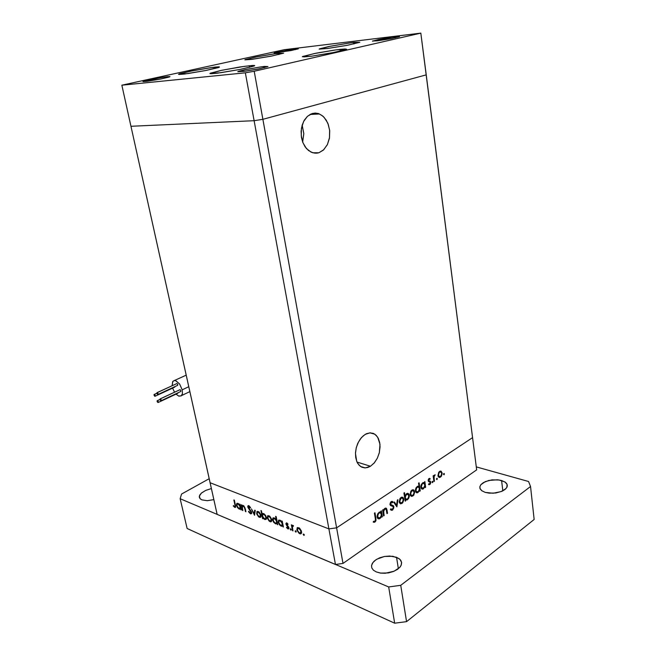 <?xml version="1.0" encoding="UTF-8"?>
<svg xmlns="http://www.w3.org/2000/svg" width="656" height="656" viewBox="0 0 656 656"><rect width="100%" height="100%" fill="white"/><g stroke="black" fill="none" stroke-linecap="round" stroke-linejoin="round"><path stroke-width="0.98" d="M215.209 67.109L219.243 66.846L218.432 67.576L205.722 70.495L187.903 73.554L178.481 74.317L190.166 71.25L211.576 67.56L219.448 67.183L205.631 70.52L184.443 74.021L179.047 74.464L178.489 74.325L179.728 73.718L192.315 70.823L209.789 67.814L215.209 67.109L215.463 68.396L215.209 67.109M278.734 53.234L283.449 53.226L271.117 56.137L251.838 59.335L244.811 59.827L254.733 57.22L275.085 53.71L283.638 53.128L271.879 55.99L251.986 59.319L245.073 59.598L257.3 56.711L273.478 53.948L278.734 53.234L278.948 54.497L278.734 53.234M353.682 42.419L359.701 42.337L347.434 45.239L327.631 48.495L319.169 49.093L330.23 46.24L351.288 42.722L359.8 42.287L347.073 45.313L327.188 48.56L319.431 48.864L328.558 46.576L348.065 43.181L353.682 42.419L353.904 43.911L353.682 42.419M340.038 49.389L345.335 48.954L346.368 49.413L332.879 52.685L311.231 56.236L302.301 56.76L314.363 53.554L336.192 49.872L346.647 49.2L334.658 52.341L311.756 56.17L303.908 56.949L302.588 56.498L315.913 53.251L333.945 50.192L340.038 49.389L340.3 51.135L340.038 49.389M249.354 65.739L254.167 65.452L254.651 65.625L253.372 66.289L239.866 69.454L220.695 72.726L209.961 73.538L221.728 70.299L244.524 66.338L252.658 65.452L254.495 65.821L240.432 69.347L217.636 73.136L211.232 73.718L210.076 73.628L210.264 73.242L221.097 70.438L239.85 67.027L249.354 65.739L249.649 67.33L249.354 65.739M295.126 48.897L298.201 48.856L290.641 50.619L274.11 52.947L293.084 49.159L298.316 48.798L290.887 50.578L274.274 52.816L291.838 49.339L295.126 48.897L295.257 49.667L295.126 48.897M264.36 66.461L267.902 66.592L258.218 69.003L245.336 71.192L237.759 71.742L245.803 69.495L261.711 66.773L267.968 66.559L258.694 68.913L243.589 71.43L237.964 71.537L245.205 69.626L260.276 66.969L264.36 66.461L264.565 67.617L264.36 66.461M394.994 36.802L399.406 36.72L391.534 38.581L372.46 41.148L378.446 39.524L393.026 37.056L399.537 36.638L391.009 38.688L377.266 40.877L372.624 40.992L393.206 37.031L394.994 36.802L395.133 37.851L394.994 36.802M167.559 76.662L169.961 76.547L169.273 77.023L160.671 79.015L142.959 81.533L150.281 79.548L164.361 77.064L169.896 76.793L160.654 79.023L147.354 81.262L143.426 81.623L142.959 81.524L143.795 81.114L161.909 77.433L167.559 76.662L167.723 77.465L167.559 76.662M365.269 434.362L370.238 432.837L374.789 434.165L377.684 437.216L379.947 444.292L379.291 452.804L377.282 458.29L374.256 462.923L370.517 466.219L374.297 462.882L377.348 458.167L379.332 452.615L380.062 446.818L379.676 442.464L378.291 438.298L376.142 435.264L373.33 433.395L369.91 432.845L366.466 433.731L363.268 435.797L360.251 439.094L357.717 443.53L356.183 448.089L355.486 452.804L355.708 457.568L356.979 461.947L359.062 465.161L361.833 467.203L364.884 467.908L367.786 467.49L370.517 466.219L365.335 467.908L360.554 466.473L357.717 463.357L356.684 461.242L355.462 453.37L356.306 447.589L358.397 442.111L361.497 437.536L365.269 434.362M302.654 141.95L303.785 133.562L302.154 125.222L303.794 133.709L302.654 141.95M312.404 113.472L315.429 113.086L318.447 113.603L321.957 115.423L324.236 117.49L327.795 123.18L329.64 130.232L329.517 137.678L327.459 144.5L323.744 149.765L318.873 152.741L323.424 150.068L327.36 144.714L329.435 138.195L329.697 130.757L328.361 124.632L326.262 120.187L323.064 116.317L319.21 113.873L315.011 113.086L311.026 113.947L307.385 116.342L304.253 120.302L302.178 125.148L301.129 131.2L301.473 137.44L302.769 142.254L305.155 146.887L308.533 150.568L312.691 152.782L316.692 153.184L318.873 152.741L315.011 153.201L311.165 152.2L306.467 148.584L302.99 142.828L301.235 135.702L301.465 128.215L303.654 121.409L307.484 116.26L312.404 113.472M241.908 505.956L242.605 505.358L243.843 505.866L245.311 508.908L243.843 505.874L242.654 505.358L241.908 505.956L241.695 504.956L241.908 505.956L242.9 505.374L241.908 505.956M244.86 508.933L243.999 506.653L242.523 506.161L242.449 508.515L242.244 506.653L242.974 506.038L244.417 507.342L245.418 511.557L244.86 508.933L245.262 508.695L244.86 508.933M251.65 512.361L251.56 513.541L250.83 513.894L248.821 512.123L250.485 513.796L251.633 513.377L251.42 511.655L249.813 509.351L251.65 512.361M248.829 511.237L250.264 512.984L251.182 512.402L247.984 507.498L247.804 506.17L248.386 505.637L250.592 507.621L248.599 505.653L247.952 505.85L247.796 506.776L251.182 512.418L250.207 512.951L248.444 511.434L248.829 511.237M250.239 507.916L249.239 506.662L248.386 506.563L249.813 509.351L248.312 506.711L249.239 506.662L250.239 507.916L250.592 507.621L250.239 507.916M256.66 513.55L257.119 511.45L259.12 512.041L260.826 514.722L260.727 517.174L259.842 517.461L258.636 516.871L256.808 514.115L258.669 516.895L260.67 517.231L260.85 514.804L259.12 512.041L257.111 511.459L256.66 513.55M267.328 517.846L267.837 515.723L269.895 516.37L271.617 519.117L271.461 521.553L270.551 521.815L269.272 521.167L267.435 518.289L269.116 521.028L271.363 521.643L271.666 519.306L269.862 516.346L267.796 515.747L267.328 517.846M282.695 525.776L281.358 526.235L279.399 524.702L278.242 522.201L278.652 520.233L280.227 520.29L281.949 522.053L280.243 520.306L278.628 520.257L278.218 522.061L279.341 524.62L281.252 526.194L282.695 525.776L282.892 526.776L283.138 525.497L282.695 525.776M303.9 535.403L303.392 534.033L304.236 534.722L303.9 535.403L304.187 534.624L303.261 534.173L303.72 535.296L304.31 535.132L303.9 535.403M296.873 529.761L297.488 527.572L299.628 528.26L301.44 531.073L301.334 533.525L300.407 533.902L299.062 533.32L296.996 530.278L298.997 533.271L301.178 533.689L301.465 531.155L299.628 528.26L297.439 527.596L296.873 529.761M295.831 532.123L295.323 530.77L296.159 531.45L295.831 532.123L296.11 531.352L295.192 530.925L295.594 531.967L296.233 531.868L295.831 532.123M292.035 525.891L292.625 525.3L293.462 525.759L292.633 525.3L292.035 525.891L291.863 525.03L292.035 525.891L292.888 525.349L292.035 525.891M293.281 526.26L292.379 526.44L292.625 528.916L292.363 526.514L293.462 525.759L293.281 526.26M290.87 530.105L290.387 528.752L291.207 529.474L290.879 530.114L291.182 529.417L290.255 528.867L290.698 530.007L291.264 529.859L290.87 530.105M285.967 523.98L286.483 522.824L288.082 524.185L286.483 522.824L285.918 523.488L286.344 524.964L285.967 523.98L287.23 523.185L285.967 523.98M287.812 524.538L286.934 523.619L286.483 524.054L288.73 527.285L288.886 528.433L288.32 528.99L286.467 527.596L287.787 528.851L288.796 528.679L288.591 526.965L286.5 524.169L286.836 523.586L287.812 524.538L288.082 524.185L287.812 524.538M286.721 527.203L287.877 528.219L288.328 527.596L286.344 524.964L288.328 527.596L287.812 528.203L286.721 527.203L286.467 527.596L286.721 527.203M277.037 523.48L275.651 523.923L273.691 522.299L272.617 519.864L272.953 518.051L274.503 517.994L276.299 519.831L274.749 518.133L273.093 517.928L272.568 519.478L273.503 522.028L275.487 523.857L277.037 523.48L277.234 524.472L277.472 523.209L277.037 523.48M262.138 514.083L263.581 513.615L265.5 515.321L266.5 517.871L266 519.503L264.417 519.331L262.884 517.682L264.671 519.462L266.139 519.38L266.467 517.65L265.352 515.124L263.499 513.591L262.138 514.083L261.449 510.745L262.138 514.083L263.089 513.5L262.138 514.083M240.572 508.712L239.284 509.154L237.464 507.588L236.431 505.095L236.89 503.39L238.3 503.529L239.809 505.145L238.226 503.496L236.709 503.562L236.488 505.391L237.529 507.67L239.391 509.187L240.572 508.712L240.777 509.671L240.965 508.474L240.572 508.712M234.618 506.645L235.135 506.342L234.946 504.997L235.135 506.334L234.618 506.645M235.447 505.268L235.332 507.465L233.282 506.006L234.823 507.432L235.676 506.891L234.348 500.143L235.447 505.268M233.438 505.546L234.249 506.391L233.438 505.546L233.282 506.006L233.438 505.546M383.375 510.704L384.916 508.359L386.589 508.638L387.04 510.237L386.532 508.556L385.605 508.097L384.211 509.007L383.375 510.704L383.202 509.638L383.375 510.704L382.727 510.475L383.375 510.704M386.532 510.844L385.958 509.081L384.662 509.359L383.719 511.131L383.817 513.402L383.727 511.106L384.621 509.4L385.498 508.925L386.146 509.327L386.974 513.607L386.532 510.844M393.871 506.735L392.764 509.868L391.763 510.368L390.64 509.876L392.263 510.212L393.78 508.097L393.616 506.038L392.042 505.112L393.338 505.694L393.871 506.735L392.952 506.424L393.871 506.735M390.828 508.818L392.173 509.359L393.321 507.695L392.985 506.448L390.648 505.571L390.017 504.612L390.459 502.381L392.14 501.364L393.01 501.889L392.108 501.364L391.025 501.733L390 504.497L390.55 505.505L393.051 506.514L393.297 507.81L392.108 509.384L390.828 508.818L390.377 509.573L390.828 508.818M392.6 502.709L391.419 502.381L390.55 503.554L390.779 504.644L392.042 505.112L390.796 504.661L391.074 502.619L392.6 502.709L393.01 501.889L392.6 502.709M399.233 502.045L400.25 498.191L401.62 497.182L402.956 497.445L403.76 499.938L402.694 502.824L400.57 503.874L399.233 502.045L400.578 503.874L402.669 502.857L403.752 499.347L403.325 497.871L402.333 497.141L400.029 498.494L399.233 502.045M410.172 494.616L411.14 490.844L412.542 489.811L413.788 490.073L414.6 492.525L413.592 495.37L411.468 496.444L410.172 494.649L411.501 496.453L413.731 495.173L414.592 491.984L414.248 490.639L413.206 489.786L410.853 491.27L410.172 494.616M425.006 486.58L423.218 488.982L422.12 489.13L421.226 488.408L421.029 485.292L422.776 482.783L424.465 482.914L423.095 482.627L421.529 484.112L420.84 486.252L421.226 488.408L422.054 489.105L423.21 488.982L425.006 486.58L425.154 487.572L424.563 486.449L425.006 486.58M444.022 474.805L443.472 474.231L444.169 473.476L444.178 474.665L444.104 473.452L443.472 474.247L444.022 474.805M437.97 475.748L438.856 472.148L440.02 471.172L441.275 471.279L442.16 473.706L441.267 476.445L439.29 477.576L437.97 475.772L439.381 477.584L441.504 476.059L442.119 472.927L440.742 471.065L438.725 472.336L437.97 475.748M436.937 479.643L436.371 479.077L437.019 478.281L437.06 479.536L437.117 478.322L436.371 479.077L436.937 479.643M433.78 476.371L435.1 474.665L433.78 476.371L433.665 475.534L433.78 476.371L433.206 476.199L433.78 476.371M434.912 475.452L434.083 476.609L434.198 479.306L434.092 476.592L435.1 474.665L434.912 475.452L434.206 475.247L434.912 475.452M432.534 482.644L431.96 482.135L432.591 481.274L432.698 482.488L432.665 481.299L431.96 482.16L432.534 482.644M428.204 480.758L428.704 478.839L430.18 478.65L428.786 478.749L428.196 480.053L428.516 481.512L428.204 480.758M429.918 479.38L429.04 479.323L428.721 480.487L430.443 481.299L430.754 482.832L430.156 484.194L428.909 484.735L430.057 484.292L430.746 482.849L430.443 481.299L428.729 480.504L429.065 479.306L429.918 479.38L430.188 478.659L429.918 479.38M428.77 483.784L429.778 483.751L430.262 482.422L428.516 481.512L430.262 482.422L429.819 483.702L428.77 483.784L428.516 484.538L428.77 483.784M419.619 490.253L417.683 492.73L415.797 492.107L415.535 489.187L417.208 486.539L419.077 486.621L417.692 486.293L416.101 487.777L415.404 489.934L415.789 492.09L416.617 492.795L417.806 492.672L419.619 490.253L419.766 491.246L419.176 490.114L419.619 490.253M405.006 496.059L406.777 493.599L407.884 493.378L408.86 494.05L409.205 496.936L407.491 499.733L405.58 499.733L407.105 499.954L408.606 498.478L409.303 496.305L408.918 494.148L407.95 493.394L406.859 493.558L405.006 496.059L404.481 492.664L405.006 496.059L404.391 495.862L405.006 496.059M381.636 516.116L380.742 517.805L379.307 518.83L378.036 518.658L377.225 517.502L377.487 514.329L379.57 512.057L381.013 512.328L379.414 512.123L377.815 513.673L377.085 515.919L377.471 518.068L378.332 518.806L379.521 518.748L381.636 516.116L381.8 517.133L381.169 515.952L381.636 516.116M374.814 521.208L375.437 520.167L375.33 518.527L375.437 520.142L374.814 521.208M375.904 518.232L375.617 521.348L374.502 522.274L373.264 522.151L374.92 522.061L376.019 520.298L374.994 512.746L375.904 518.232L375.24 517.994L375.904 518.232M373.494 521.299L374.387 521.372L373.494 521.299L373.264 522.151L373.494 521.299M439.84 471.262L440.053 471.746L439.84 471.262M438.306 476.805L440.455 477.24L438.536 476.658M439.733 472.082L441.111 472.123L441.66 473.788L440.865 476.076L439.274 476.748L438.429 474.887L439.159 472.64L438.438 475.215L439.512 476.805L440.963 475.953L441.66 473.886L441.185 472.189L439.733 472.082M428.507 480.709L428.844 481.594L428.507 480.709M421.226 488.4L423.473 488.827L421.546 488.212M422.726 483.587L424.227 483.587L424.76 485.547L423.751 487.802L422.136 488.261L421.349 486.44L422.218 484.046L421.357 486.777L422.53 488.376L424.006 487.515L424.768 485.44L424.194 483.554L422.726 483.587M415.789 492.09L418.069 492.508L416.142 491.893M417.314 487.252L418.766 487.195L419.381 488.925L418.52 491.295L416.888 492.016L415.929 490.401L416.33 488.441L417.314 487.252L416.609 487.957L415.945 490.622L417.109 492.066L418.626 491.164L419.381 488.966L418.807 487.228L417.314 487.252M412.255 489.917L412.501 490.483L412.255 489.917M410.525 495.682L412.821 496.092L410.894 495.469M412.017 490.827L413.46 490.819L414.075 492.533L413.247 494.895L411.525 495.6L410.664 494.009L410.935 492.312L412.017 490.827L411.378 491.467L410.664 494.05L411.837 495.674L413.288 494.845L414.075 492.599L413.477 490.827L412.017 490.827M406.974 493.501L407.228 494.075L406.974 493.501M407.376 499.019L405.859 499.077L405.252 497.355L406.13 494.952L407.811 494.214L408.778 495.846L408.081 498.306L407.376 499.019L408.516 497.478L408.754 495.575L407.524 494.165L406.023 495.083L405.252 497.215L405.884 499.101L407.376 499.019M401.415 497.264L401.669 497.855L401.415 497.264M399.594 503.103L401.948 503.513L400.021 502.865M401.119 498.207L402.612 498.191L403.227 499.905L402.382 502.291L400.603 503.013L399.725 501.143L401.119 498.207L400.463 498.855L399.758 501.627L400.964 503.095L402.464 502.193L403.227 499.938L402.604 498.183L401.119 498.207M391.263 504.915L391.919 505.965L391.263 504.915L393.19 505.579M390.927 509.105L390.566 509.4L390.927 509.105M390.427 509.491L392.493 510.073L390.566 509.4M377.495 518.101L379.98 518.494L378.053 517.805M379.119 513.082L380.759 513.033L381.357 515.05L380.275 517.428L378.537 517.969L377.635 516.092L378.52 513.64L377.643 516.395L378.889 518.06L380.505 517.174L381.366 514.935L380.734 513.017L379.119 513.082M298.767 528.367L300.883 530.901L300.514 533.09L298.849 532.483L297.57 530.524L297.521 528.711L298.767 528.367L297.48 528.785L297.644 530.729L299.333 532.852L300.94 532.697L300.612 530.261L298.767 528.367L299.308 528.014L298.767 528.367M283.031 524.964L281.129 526.145L283.015 524.956M280.096 520.88L281.949 522.807L282.252 525.144L280.604 525.235L278.931 522.98L278.882 521.184L280.096 520.88L278.898 521.151L278.931 522.98L280.325 525.03L281.859 525.505L282.383 524.62L282.088 523.111L280.096 520.88L280.629 520.544L280.096 520.88M277.357 522.676L275.487 523.857L277.365 522.684M274.454 518.617L276.291 520.536L276.594 522.857L275.167 523.07L273.552 521.249L273.191 519.085L274.454 518.617L273.257 518.921L273.355 520.823L274.774 522.807L276.225 523.209L276.717 522.414L276.414 520.798L274.454 518.617L274.979 518.289L274.454 518.617M269.067 516.461L270.854 518.371L271.174 520.618L269.796 520.889L268.214 519.109L267.861 516.936L269.067 516.461L267.902 516.83L268.05 518.748L269.427 520.659L270.789 521.036L271.018 518.732L269.067 516.461L269.6 516.133L269.067 516.461M264.671 518.822L262.876 516.944L262.572 514.632L263.942 514.419L265.541 516.223L265.893 518.371L264.68 518.83L265.828 518.535L265.721 516.625L264.434 514.755L262.933 514.288L262.441 515.14L262.736 516.649L264.671 518.822M258.341 512.164L260.096 514.042L260.383 516.354L259.087 516.551L257.529 514.796L257.152 512.721L258.341 512.164L257.201 512.566L257.332 514.337L258.439 516.075L259.997 516.707L260.301 514.517L258.341 512.164L258.866 511.844L258.341 512.164M238.112 504.054L239.825 505.874L240.137 508.154L238.677 508.236L237.119 506.104L237.054 504.325L238.112 504.054L237.037 504.349L237.119 506.104L238.333 507.965L239.743 508.498L240.047 506.391L238.112 504.054L238.628 503.751L238.112 504.054M396.536 557.247L400.012 559.404L401.579 562.331L401.16 565.242L400.308 566.702L397.421 569.4L393.264 571.556L388.311 572.909L380.693 573.098L376.364 571.983L380.455 573.065L385.203 573.262L394.067 571.237L399.717 567.424L401.251 565.037L401.62 562.627L400.816 560.388L399.028 558.568L392.87 556.288L384.531 556.468L376.987 559.125L374.174 561.151L372.296 563.455L371.534 565.734L371.821 567.957L373.461 570.228L376.364 571.983L373.436 570.203L371.804 567.891L371.55 565.587L372.821 562.651L375.675 559.953L379.775 557.805L384.646 556.452L389.738 556.034L396.536 557.247L398.372 568.695L396.536 557.247M213.848 499.642L207.189 500.667L201.843 499.847L207.263 500.667L213.848 499.642M501.569 480.512L505.153 482.127L507.088 484.382L506.834 487.4L505.005 489.483L501.971 491.262L495.887 492.951L489.261 493.132L485.317 492.385L493.123 493.222L501.094 491.623L505.85 488.72L507.047 486.949L507.301 485.243L506.555 483.447L505.013 482.029L499.249 480.003L491.992 479.905L485.333 481.611L480.815 484.735L479.848 486.703L479.979 488.474L481.906 490.803L485.317 492.385L481.865 490.77L480.2 488.966L479.856 486.678L481.004 484.513L483.439 482.562L488.925 480.446L497.609 479.807L501.569 480.512L502.808 490.868L501.569 480.512M211.388 488.564L205.656 490.426L201.474 493.033L199.768 495.05L199.276 497.01L200.064 498.691L201.843 499.847L199.973 498.593L199.383 495.985L201.499 493.017L205.812 490.352L211.388 488.564M154.841 396.331L154.062 395.314L154.234 394.412L155.185 395.445L154.841 396.331L155.087 395.183L154.021 394.625L154.841 396.331M157.94 402.538L157.153 401.521L157.284 400.636L158.285 401.652L157.94 402.538L158.252 401.554L157.112 400.849L157.94 402.538M179.687 389.795L160.261 398.864M160.835 400.8L160.039 399.775L160.171 398.881L161.179 399.906L160.835 400.8L161.138 399.783L159.998 399.102L160.835 400.8M176.612 383.653L157.153 392.624M157.719 394.551L156.874 392.903L157.916 393.305L157.719 394.551L158.03 393.559L157.071 392.632L156.948 393.608L157.719 394.551M172.093 385.687L172.684 381.62L174.143 380.554L175.587 380.652L179.572 383.957L182.237 389.836L179.596 383.981L175.906 380.759L174.242 380.529L172.831 381.407L172.093 385.687M172.626 388.114L174.512 392.165L172.626 388.114M175.997 394.092L178.858 396.117L181.187 395.904L182.434 393.6L182.237 389.836L182.417 393.674L181.277 395.83L178.662 396.044L175.997 394.092M177.948 392.796L177.645 393.313L177.948 392.796M176.972 383.498L177.76 384.473L177.62 385.384L177.702 384.318L176.972 383.498L157.268 392.641L176.972 383.498M180.047 389.639L180.826 390.599L180.679 391.534L180.777 390.468L180.047 389.639L160.384 398.881L180.047 389.639M174.881 386.63L174.586 387.204L174.881 386.63M369.992 432.845L374.789 434.165M310.042 114.431L319.431 113.972M440.389 471.844L439.413 471.557M439.118 476.666L438.11 476.363M430.139 478.626L429.418 478.413M429.368 479.167L428.622 478.946M428.975 480.856L428.188 480.586M430.328 481.209L429.68 481.012M429.631 481.832L428.499 481.488M424.235 482.726L423.596 482.529M423.514 483.3L422.489 482.98M422.054 488.212L420.996 487.875M418.84 486.424L418.143 486.211M418.118 486.965L417.077 486.637M416.626 491.893L415.56 491.549M412.763 490.565L411.747 490.237M411.353 495.51L410.295 495.165M408.434 493.624L407.614 493.353M405.925 499.126L404.842 498.773M407.524 494.165L406.449 493.82M401.907 497.929L400.873 497.584M400.431 502.914L399.356 502.553M391.247 509.22L390.697 509.031M392.706 501.635L391.87 501.356M391.681 502.307L390.755 501.996M390.91 504.751L389.992 504.439M386.261 508.277L385.744 508.097M385.589 508.925L384.613 508.589M380.865 512.213L380.144 511.959M380.062 512.762L378.971 512.377M378.348 517.855L377.216 517.445M297.119 527.883L297.709 527.506M300.842 532.852L301.662 532.319M298.086 528.269L298.882 527.752M292.748 526.014L293.339 525.636M286.721 523.586L287.279 523.234M288.246 528.088L288.853 527.703M278.488 520.413L279.087 520.036M282.162 525.276L282.99 524.759M279.39 520.79L280.202 520.282M272.871 518.15L273.462 517.781M276.504 522.996L277.324 522.479M273.765 518.527L274.569 518.027M267.582 515.936L268.074 515.632M271.051 520.831L271.83 520.347M268.468 516.37L269.231 515.895M262.285 513.853L262.835 513.517M263.072 514.247L263.876 513.755M265.737 518.666L266.516 518.191M256.906 511.639L257.39 511.344M260.293 516.493L261.055 516.026M257.767 512.074L258.521 511.614M251.051 512.918L251.683 512.541M248.591 506.44L249.313 506.014M242.105 505.628L242.54 505.366M242.802 506.047L243.499 505.628M236.709 503.562L237.234 503.25M240.047 508.285L240.834 507.826M237.521 503.972L238.284 503.521M235.037 506.571L235.627 506.227M156.866 393.206L154.283 394.412M159.974 399.397L157.374 400.619M174.529 380.505L186.197 375.125M181.556 395.576L189.863 391.632M177.71 385.318L158.022 394.486M180.785 391.46L161.138 400.726M177.825 393.231L158.244 402.472M174.767 387.114L155.144 396.265M262.876 119.277L426.203 74.866L420.865 33.095L284.294 49.708L121.811 85.198L245.319 72.791L254.216 71.283L420.865 33.095L472.574 437.626L336.618 527.859L254.216 71.283L245.319 72.791L254.11 120.745L262.876 119.277L426.203 74.866L262.876 119.277L426.203 74.866L472.574 437.626L336.618 527.859L472.574 437.626L336.618 527.859L262.876 119.277L254.11 120.745L262.876 119.277L254.216 71.283L420.865 33.095L284.294 49.708L121.811 85.198L130.921 126.239L254.11 120.745L245.319 72.791L121.811 85.198L130.921 126.239L254.11 120.745L262.876 119.277M370.517 466.219L357.028 462.054L370.517 466.219M318.873 152.741L312.707 152.782L318.873 152.741M210.092 482.734L328.927 528.916L336.618 527.859L343.031 563.422L476.691 469.819L472.574 437.626L476.691 469.819L343.031 563.422L335.437 564.447L328.927 528.916L336.618 527.859L328.927 528.916L254.11 120.745L328.927 528.916L210.092 482.734L328.927 528.916L210.092 482.734L130.921 126.239L254.11 120.745L130.921 126.239L217.12 514.378L335.437 564.447L217.12 514.378L210.092 482.734M242.884 510.524L242.392 510.327L241.203 504.759L241.695 504.956L241.203 504.759L242.392 510.327L242.884 510.524L242.449 508.515L242.884 510.524M245.311 508.908L245.91 511.754L245.418 511.557L245.91 511.754L245.311 508.908M254.569 515.272L251.445 508.851L254.208 513.722L254.725 510.163L255.274 510.384L254.569 515.272L255.274 510.384L254.725 510.163L254.208 513.722L251.445 508.851L254.569 515.272M281.949 522.053L281.736 520.979L282.277 521.192L283.433 526.989L282.892 526.776L283.433 526.989L282.277 521.192L281.736 520.979L281.949 522.053L282.392 521.774L281.949 522.053M293.011 530.884L292.461 530.655L291.313 524.808L291.863 525.03L291.313 524.808L292.461 530.655L292.912 530.368L292.461 530.655L293.011 530.884L292.625 528.916L293.011 530.884M276.299 519.831L275.602 516.379L276.135 516.592L277.767 524.693L277.234 524.472L277.767 524.693L276.135 516.592L275.602 516.379L276.299 519.831L276.734 519.56L276.299 519.831M262.884 517.682L263.097 518.732L262.58 518.527L260.932 510.54L261.449 510.745L260.932 510.54L262.58 518.527L263.097 518.732L262.884 517.682M239.809 505.145L239.588 504.111L240.08 504.308L241.269 509.868L240.777 509.671L241.269 509.868L240.08 504.308L239.588 504.111L239.809 505.145L240.211 504.907L239.809 505.145M234.946 504.997L233.864 499.954L234.348 500.143L233.864 499.954L234.946 504.997L235.34 504.767L234.946 504.997M384.162 515.526L383.612 515.903L382.653 510.007L383.202 509.638L382.653 510.007L383.612 515.903L384.162 515.526L383.817 513.402L384.162 515.526L383.514 515.296L384.162 515.526M387.04 510.237L387.524 513.238L386.974 513.607L387.524 513.238L387.04 510.237L386.376 510.007L387.04 510.237M396.864 506.867L393.871 502.43L394.453 502.037L396.577 505.3L397.356 500.069L397.938 499.675L396.864 506.867L397.938 499.675L397.356 500.069L396.577 505.3L394.453 502.037L393.871 502.43L396.864 506.867M424.465 482.914L424.817 481.512L425.654 487.228L425.154 487.572L425.654 487.228L424.817 481.512L424.465 482.914L423.333 482.562L424.465 482.914M434.477 481.209L433.977 481.553L433.165 475.871L433.665 475.534L433.165 475.871L433.977 481.553L434.477 481.209L434.198 479.306L434.477 481.209L433.903 481.037L434.477 481.209M419.077 486.621L418.561 483.185L419.077 482.832L420.275 490.893L419.766 491.246L420.275 490.893L419.077 482.832L418.561 483.185L419.077 486.621L417.872 486.244L419.077 486.621M405.58 499.733L405.744 500.807L405.211 501.168L403.957 493.017L404.481 492.664L403.957 493.017L405.211 501.168L405.744 500.807L405.129 500.602L405.744 500.807L405.58 499.733L404.965 499.536L405.58 499.733M381.013 512.328L380.833 511.237L381.39 510.86L382.358 516.764L381.8 517.133L382.358 516.764L381.39 510.86L380.833 511.237L381.013 512.328L379.98 511.967L381.013 512.328M375.33 518.527L374.437 513.123L374.994 512.746L374.437 513.123L375.33 518.527M335.437 564.447L343.031 563.422L336.618 527.859L328.927 528.916L335.437 564.447M443.702 473.657L444.391 473.853L443.702 473.657M440.488 471.057L441.291 471.295L440.488 471.057M441.504 472.746L442.119 472.927L441.504 472.746M438.462 475.411L437.929 475.256L438.462 475.411M436.617 478.478L437.298 478.683L436.617 478.478M434.133 475.37L434.641 475.526L434.133 475.37M433.337 477.092L434.01 477.297L433.337 477.092M433.632 479.134L434.198 479.306L433.632 479.134M432.214 481.471L432.903 481.684L432.214 481.471M429.377 478.413L430.188 478.659L429.377 478.413M428.532 479.085L429.122 479.257L428.532 479.085M428.179 480.233L428.704 480.389L428.179 480.233M429.401 480.987L430.443 481.299L429.401 480.987M428.827 481.463L430.754 482.053L428.827 481.463M428.647 484.153L429.795 484.513L428.647 484.153M423.136 482.619L423.227 483.21L423.136 482.619M425.072 487.039L425.654 487.228L425.072 487.039M421.382 486.982L420.824 486.801L421.382 486.982M417.749 486.276L417.839 486.875L417.749 486.276M419.684 490.704L420.275 490.893L419.684 490.704M415.953 490.663L415.387 490.483L415.953 490.663M412.944 489.753L413.665 489.983L412.944 489.753M413.887 491.426L414.551 491.639L413.887 491.426M410.697 494.271L410.123 494.083L410.697 494.271M408.59 495.001L409.27 495.223L408.59 495.001M405.556 499.093L407.491 499.733L405.556 499.093M405.293 497.896L404.678 497.699L405.293 497.896M406.679 494.444L406.007 494.222L406.679 494.444M403.022 498.773L403.711 499.003L403.022 498.773M399.766 501.684L399.184 501.487L399.766 501.684M395.502 504.94L396.577 505.3L395.502 504.94M390.599 505.538L391.698 505.907L390.599 505.538M391.591 501.414L393.01 501.889L391.591 501.414M390.558 502.242L391.263 502.48L390.558 502.242M389.967 503.898L390.533 504.095L389.967 503.898M390 504.489L391.099 504.866L390 504.489M386.876 513.008L387.524 513.238L386.876 513.008M384.26 508.949L384.908 509.171L384.26 508.949M382.891 511.5L383.645 511.762L382.891 511.5M383.17 513.172L383.817 513.402L383.17 513.172M379.758 512.008L379.873 512.697L379.758 512.008M381.702 516.526L382.358 516.764L381.702 516.526M377.676 516.649L377.061 516.436L377.676 516.649M373.436 521.52L374.92 522.061L373.436 521.52M303.244 534.517L303.81 534.148L303.244 534.517M297.086 527.924L297.75 527.498L297.086 527.924M301.653 532.541L299.808 533.738L301.653 532.541M301.022 531.442L301.465 531.155L301.022 531.442M295.192 531.245L295.749 530.884L295.192 531.245M293.445 525.743L292.978 526.046L293.445 525.743M290.231 529.236L290.788 528.884L290.231 529.236M287.385 523.332L286.926 523.619L287.385 523.332M288.902 528.252L287.894 528.9L288.902 528.252M286.836 527.367L286.467 527.596L286.836 527.367M288.73 527.293L288.32 527.555L288.73 527.293M288.435 526.694L288.058 526.932L288.435 526.694M287.689 525.792L287.271 526.063L287.689 525.792M286.729 524.718L286.344 524.964L286.729 524.718M283.335 526.497L282.892 526.776L283.335 526.497M278.726 521.922L278.251 522.225L278.726 521.922M282.318 523.89L282.761 523.611L282.318 523.89M277.668 524.201L277.234 524.472L277.668 524.201M273.109 519.667L272.642 519.962L273.109 519.667M276.66 521.61L277.094 521.34L276.66 521.61M267.492 516.059L268.206 515.616L267.492 516.059M271.814 520.643L270.133 521.684L271.814 520.643M271.215 519.421L271.625 519.167L271.215 519.421M262.999 518.265L262.58 518.527L262.999 518.265M266.508 518.478L264.819 519.527L266.508 518.478M263.753 514.329L264.278 514.009L263.753 514.329M265.918 517.272L266.32 517.026L265.918 517.272M256.816 511.77L257.537 511.327L256.816 511.77M261.047 516.338L259.415 517.33L261.047 516.338M260.457 515.083L260.858 514.837L260.457 515.083M254.848 513.345L254.208 513.722L254.848 513.345M250.485 513.796L251.699 513.066L250.485 513.796M251.527 511.926L251.141 512.147L251.527 511.926M249.903 509.458L249.518 509.679L249.903 509.458M248.739 508.056L248.386 508.269L248.739 508.056M248.329 506.678L247.829 506.973L248.329 506.678M249.493 506.161L248.936 506.498L249.493 506.161M245.82 511.319L245.418 511.557L245.82 511.319M244.893 507.424L244.532 507.637L244.893 507.424M243.778 505.817L243.261 506.12L243.778 505.817M241.17 509.433L240.777 509.671L241.17 509.433M240.883 508.088L239.169 509.105L240.883 508.088M236.914 505.136L236.488 505.391L236.914 505.136M240.186 506.908L240.588 506.67L240.186 506.908M235.676 506.867L234.758 507.408L235.676 506.867M233.651 505.784L233.282 506.006L233.651 505.784M534.189 519.454L406.548 621.642L394.633 623.2L187.091 528.49L180.129 498.732L181.548 494.05L209.207 478.724L181.548 494.05L180.129 498.732L388.639 586.956L180.129 498.732L187.091 528.49L394.633 623.2L388.639 586.956L400.709 585.349L388.639 586.956L394.633 623.2L406.548 621.642L400.709 585.349L530.581 486.539L400.709 585.349L406.548 621.642L534.189 519.454L530.581 486.539L534.189 519.454M476.313 466.892L528.572 481.512L530.581 486.539L528.572 481.512L476.313 466.892M154.398 394.428L156.874 393.28L154.398 394.428M157.497 400.636L159.974 399.471L157.497 400.636M182.237 389.836L188.78 386.753L182.237 389.836"/></g></svg>
